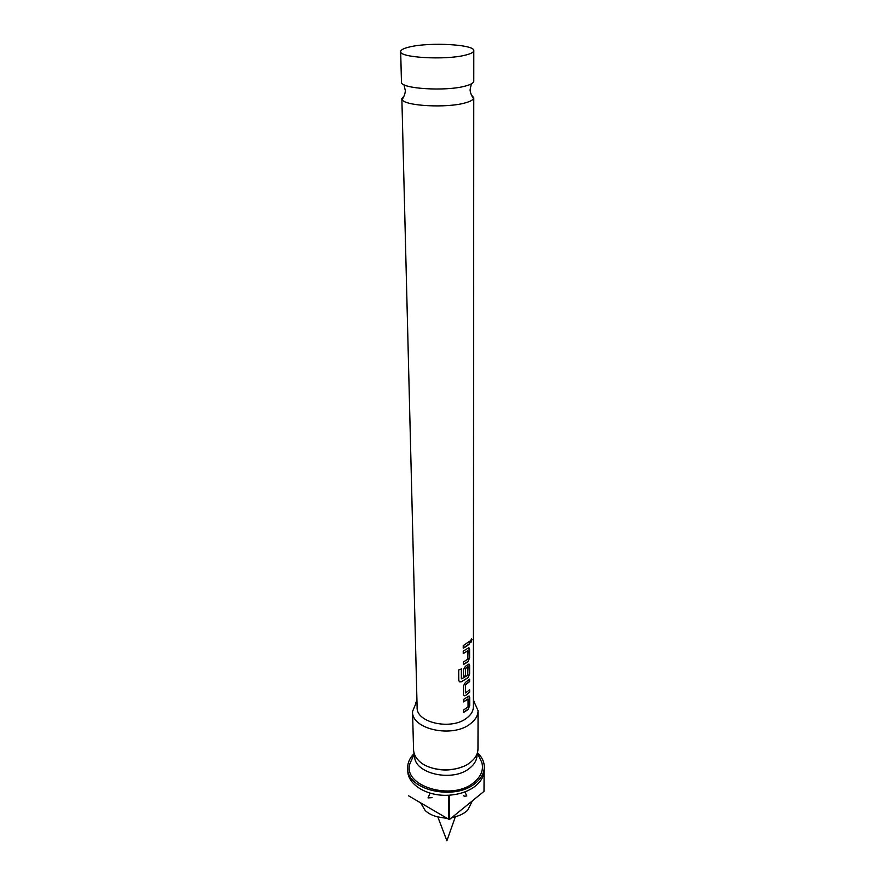 <?xml version="1.0" encoding="UTF-8"?>
<svg xmlns="http://www.w3.org/2000/svg" width="885" height="885" viewBox="0 0 885 885"><rect width="100%" height="100%" fill="white"/><g stroke="black" fill="none" stroke-linecap="round" stroke-linejoin="round"><path stroke-width="1.33" d="M471.959 639.479L470.964 642.41L470.4 641.647L471.506 638.738L471.959 639.479L470.676 642.388M473.796 50.666L473.774 81.154C473.696 82.947 470.886 84.584 465.366 86.055C445.697 91.675 399.788 88.677 401.447 82.039L400.684 51.562C400.794 49.792 403.925 48.221 410.054 46.85C430.353 41.982 474.979 44.538 473.796 50.666C473.707 52.303 470.875 53.808 465.289 55.158C445.409 60.324 398.98 57.625 400.684 51.562M467.855 698.995L463.486 701.783M469.127 695.986L469.559 705.511L468.043 709.228L463.596 712.281M469.448 679.282L469.448 681.516L465.532 684.68L465.543 692.944L469.636 689.769L469.658 692.181L465.444 695.621L464.271 695.842L463.408 694.504L463.386 685.919L465.41 682.468L469.614 679.116L469.614 681.572L465.665 684.769M469.47 689.946L469.492 692.114L465.444 695.621M467.645 666.781L465.543 668.617L465.543 675.697L463.375 676.925L463.353 669.779L465.399 666.305L468.851 664.082L469.614 665.321L469.614 674.016L468.032 677.777L461.317 681.782L459.636 681.848L458.751 680.432L458.684 669.967L461.439 668.927L461.66 678.872L467.8 675.233L467.866 666.825L465.399 668.529L465.41 675.609L463.375 676.771M469.028 664.071L469.448 673.95L467.877 677.711L461.317 681.782M467.59 650.752L463.264 653.617L463.253 651.083L468.784 647.765L469.581 649.026L469.603 657.832L468.021 661.604L466.727 662.588L463.331 664.613L463.32 662.102L467.899 659.037L467.866 650.895L463.264 653.462M468.984 647.754L469.437 657.776L467.866 661.538L463.331 664.469M469.393 641.426L469.404 643.749L463.242 648.052M472.413 800.814L467.722 810.173L466.384 811.357C462.589 814.421 457.81 816.424 452.069 817.375M404.268 95.702L401.867 98.589L402.133 99.507C404.18 105.979 447.058 108.324 465.399 102.837C469.946 101.576 472.656 100.171 473.519 98.633L473.763 97.715L471.296 94.883M464.868 791.898L466.837 795.958L464.149 796.246L463.651 795.449L464.149 796.246M473.763 97.715L473.387 706.838C473.32 710.987 471.152 714.704 466.86 717.989C451.671 730.523 416.138 722.835 417.123 707.524L401.867 98.589M473.398 700.256L478.077 710.699C477.988 715.522 475.466 719.848 470.521 723.676C452.866 738.378 411.392 729.384 412.532 711.496L416.957 700.942M478.077 710.699L477.966 748.975C477.933 752.737 476.418 756.277 473.442 759.573L470.543 762.239C457.611 773.125 428.783 771.997 418.362 760.248C415.297 757.018 413.704 753.522 413.572 749.761L412.532 711.496M462.988 766.565C451.704 770.99 440.365 771.134 428.982 766.985M477.037 753.898L477.037 755.093C476.949 759.894 474.548 764.209 469.835 768.025C453.031 782.639 413.605 773.667 414.656 755.856L414.623 754.662M479.327 757.25L481.838 762.494C483.741 769.74 481.163 776.333 474.128 782.274C452.357 801.544 401.823 786.057 410.032 763.379L412.41 758.069M477.435 752.692C481.971 756.985 484.261 761.797 484.316 767.107C484.195 773.025 481.274 778.346 475.555 783.059C454.99 801.312 406.403 790.15 407.675 768.047C407.598 762.726 409.777 757.87 414.202 753.467M484.316 767.107L484.294 769.95C484.183 775.88 481.263 781.201 475.555 785.924C468.718 791.267 460.001 794.343 449.425 795.172L449.691 819.311L448.894 819.355L448.629 795.217C427.92 796.577 408.571 785.216 407.83 771.941L407.675 768.047M466.849 710.389L463.596 712.436L463.563 710.047L468.065 706.85L468.021 699.073L463.486 701.938L463.452 699.515L468.995 695.997L469.681 697.159L469.714 705.566L468.198 709.294L466.849 710.389M466.694 646.183L463.242 648.196L463.231 645.652L469.57 641.26L469.57 643.804L466.694 646.183M449.691 819.311L483.995 791.378L484.106 772.351M408.549 795.803L448.894 819.355M432.057 797.65L428.041 797.916L430.066 793.104M455.332 816.7L451.317 817.983M447.412 818.492L437.854 816.91M446.283 817.84C437.566 817.707 430.575 815.328 425.309 810.693L420.607 802.839M471.572 638.704L471.771 639.435M461.373 678.695L461.328 668.971M461.207 681.682L459.271 681.583M465.3 695.533L463.928 695.698M465.399 684.935L465.399 692.866M403.958 84.717L405.264 90.259C405.275 89.783 405.916 93.755 402.133 99.507M471.329 83.887L470.156 89.462C470.145 88.987 469.603 92.98 473.519 98.633M455.377 816.689L446.892 840.75L437.821 816.91M416.968 701.551L415.828 702.27M414.313 753.843L410.032 763.379M477.325 753.069L481.838 762.494M473.398 700.854L474.559 701.551"/></g></svg>
